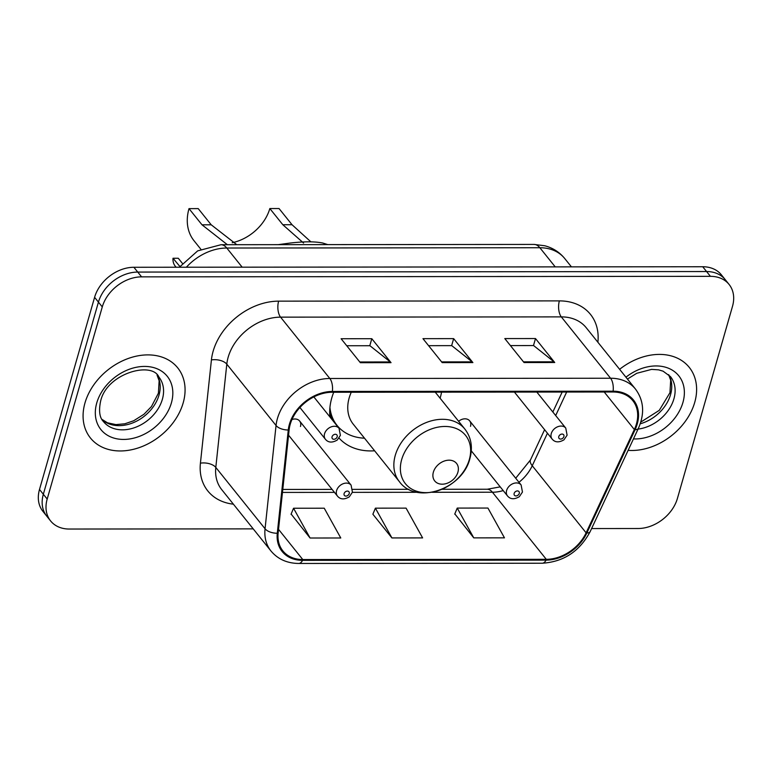 <?xml version="1.0" encoding="UTF-8"?>
<svg xmlns="http://www.w3.org/2000/svg" width="772" height="772" viewBox="0 0 772 772"><rect width="100%" height="100%" fill="white"/><g stroke="black" fill="none" stroke-linecap="round" stroke-linejoin="round"><path stroke-width="1.16" d="M333.726 392.244A61.818 46.513 141.2 0 0 331.777 397.947A61.818 46.513 141.2 0 0 329.924 416.948M339.072 438.1A61.818 46.513 141.2 0 0 374.623 450.8M440.108 398.227A61.818 46.513 141.2 0 0 440.223 397.841A61.818 46.513 141.2 0 0 441.545 392.147M470.515 426.327A8.743 6.581 141.2 0 0 469.665 420.856A8.743 6.581 141.2 0 0 458.616 421.28M300.472 426.491A8.743 6.581 141.2 0 0 299.623 421.02A8.743 6.581 141.2 0 0 291.961 419.524M591.603 528.559L638.106 528.511A34.991 26.325 141.2 0 0 677.411 498.461L732.503 306.33A34.991 26.325 141.2 0 0 729.096 284.453L721.405 274.861A34.991 26.325 141.2 0 0 702.723 266.745L133.894 267.276A34.991 26.325 141.2 0 0 94.589 297.326L39.497 489.467A34.991 26.325 141.2 0 0 42.904 511.344L46.745 516.13A34.991 26.325 141.2 0 1 43.338 494.254A34.991 26.325 141.2 0 0 46.745 516.13L50.595 520.926A34.991 26.325 141.2 0 0 69.277 529.042L253.216 528.868M729.096 284.453A34.991 26.325 141.2 0 0 710.423 276.337L141.585 276.858A34.991 26.325 141.2 0 0 102.28 306.909L98.44 302.122L43.338 494.254L98.44 302.122A34.991 26.325 141.2 0 1 137.734 272.072A34.991 26.325 141.2 0 0 98.44 302.122L94.589 297.326M710.423 276.337L706.573 271.541L137.734 272.072L706.573 271.541A34.991 26.325 141.2 0 1 725.255 279.657A34.991 26.325 141.2 0 0 706.573 271.541L702.723 266.745M84.968 402.974A55.98 42.122 141.2 0 0 90.421 437.975A55.98 42.122 141.2 0 0 140.938 446.988A55.98 42.122 141.2 0 0 183.186 402.878A55.98 42.122 141.2 0 0 177.734 367.877A55.98 42.122 141.2 0 0 127.216 358.864A55.98 42.122 141.2 0 0 84.968 402.974A55.98 42.122 141.2 0 0 90.421 437.975A55.98 42.122 141.2 0 0 140.938 446.988A55.98 42.122 141.2 0 0 183.186 402.878A55.98 42.122 141.2 0 0 177.734 367.877A55.98 42.122 141.2 0 0 127.216 358.864A55.98 42.122 141.2 0 0 84.968 402.974M628.118 450.346A55.98 42.122 141.2 0 0 694.723 402.405A55.98 42.122 141.2 0 0 689.28 367.404A55.98 42.122 141.2 0 0 619.617 369.315A55.98 42.122 141.2 0 1 689.28 367.404A55.98 42.122 141.2 0 1 694.723 402.405A55.98 42.122 141.2 0 1 628.118 450.346M290.224 424.301A37.326 28.082 -38.8 0 1 332.143 392.253L612.881 391.993A37.326 28.082 -38.8 0 1 632.799 400.649A37.326 28.082 -38.8 0 1 634.343 429.541L586.112 532.834A37.326 28.082 -38.8 0 1 546.287 559.324L302.778 559.555A37.326 28.082 -38.8 0 1 282.861 550.89A37.326 28.082 -38.8 0 1 278.132 533.114L289.124 429.859A37.326 28.082 -38.8 0 1 290.224 424.301M289.403 424.301A38.253 28.786 141.2 0 0 288.274 430.004L277.283 533.259A38.253 28.786 141.2 0 0 302.556 560.347L546.055 560.125A38.253 28.786 141.2 0 0 586.874 532.969L635.105 429.676A38.253 28.786 141.2 0 0 613.103 391.192L332.375 391.452A38.253 28.786 141.2 0 0 289.403 424.301M510.437 345.595L533.616 345.567L554.026 361.807A9.332 4.478 89.9 0 1 554.73 362.512L535.498 338.551L504.801 338.58L524.043 362.541L554.73 362.512M533.481 345.567L535.498 338.551M346.744 345.74L369.923 345.721L390.333 361.952A9.332 4.478 89.9 0 1 391.037 362.666L371.805 338.705L341.108 338.734L360.35 362.695L391.037 362.666M369.788 345.721L371.805 338.705M428.585 345.673L451.765 345.644L472.184 361.875A9.332 4.478 89.9 0 1 472.889 362.589L453.647 338.628L422.959 338.657L442.192 362.618L472.889 362.589M451.639 345.644L453.647 338.628M102.28 306.909L47.188 499.05A34.991 26.325 141.2 0 0 50.595 520.926M291.131 514.056L310.074 538.016L340.77 537.987L324.24 508.208L293.543 508.237L291.025 514.297M454.824 513.901L473.767 537.872L504.463 537.843L487.933 508.053L457.236 508.082L454.718 514.142M391.915 537.939L422.612 537.91L406.082 508.13L375.395 508.159L372.876 514.22L391.915 537.939L375.395 508.159M310.074 538.016L293.543 508.237M473.767 537.872L457.236 508.082M232.208 242.717A40.819 30.716 141.2 0 0 269.833 208.546L279.039 208.536L292.028 224.72L310.884 241.848M303.55 243.035L282.822 224.729L269.833 208.546M227.373 244.705L202.003 224.806L189.005 208.623L198.221 208.614L211.21 224.797L236.792 244.695M327.801 244.618L322.715 243.016C314.88 241.433 304.004 241.443 290.069 243.055L278.219 244.656M457.912 472.175A13.992 10.528 141.2 0 0 449.082 460.18A13.992 10.528 141.2 0 0 433.362 472.194A13.992 10.528 141.2 0 0 442.192 484.189A13.992 10.528 141.2 0 0 457.912 472.175M351.27 392.234A41.987 31.594 141.2 0 0 349.166 397.927A41.987 31.594 141.2 0 0 353.258 424.185L399.356 481.612C416.233 505.206 462.631 489.101 469.916 458.51C472.937 447.268 471.248 437.444 464.84 429.039A41.987 31.594 141.2 0 0 426.955 422.274A41.987 31.594 141.2 0 0 395.274 455.355A41.987 31.594 141.2 0 0 399.356 481.612M329.692 413.01A55.401 41.688 141.2 0 0 335.106 422.988L337.026 425.391A55.401 41.688 141.2 0 0 364.509 438.197M329.933 407.384A55.401 41.688 141.2 0 0 337.026 425.391M189.005 208.623A51.319 38.61 141.2 0 0 194.004 240.71L200.874 249.269M179.895 266.485L173.005 258.273A17.495 13.163 -38.8 0 0 175.263 266.205L176.093 267.237M182.356 263.339L178.284 258.263L173.005 258.273M555.232 266.89L539.86 247.735A23.324 11.204 -90.1 0 0 534.099 244.425L544.742 245.757C552.848 247.899 559.526 252.164 564.757 258.562A46.658 35.107 141.2 0 0 539.86 247.735L226.794 248.024A46.658 35.107 141.2 0 0 186.37 267.228M242.167 267.18L226.794 248.024A23.324 11.204 -90.1 0 0 221.033 244.714L534.099 244.425M39.497 489.467L47.188 499.05M133.894 267.276L141.585 276.858M233.395 504.174A58.315 43.879 -38.8 0 1 200.421 463.171L211.422 359.916A58.315 43.879 -38.8 0 1 278.634 301.148L559.372 300.887A11.667 5.597 -90.1 0 0 561.312 316.887L280.574 317.147A46.658 35.107 141.2 0 0 228.174 357.214A46.658 35.107 141.2 0 0 226.804 364.162L215.803 467.417A46.658 35.107 141.2 0 0 221.718 489.631L270.962 550.986A46.658 35.107 -38.8 0 1 265.057 528.762A11.667 6.147 6.1 0 0 277.283 533.259M559.372 300.887A58.315 43.879 -38.8 0 1 597.885 342.247M586.209 327.704A46.658 35.107 141.2 0 0 561.312 316.887L610.556 378.232A46.658 35.107 -38.8 0 1 635.462 389.049L586.209 327.704M200.421 463.171A11.667 6.147 -173.9 0 1 215.803 467.417L265.057 528.762L276.048 425.507A46.658 35.107 -38.8 0 1 277.418 418.559A46.658 35.107 -38.8 0 1 329.818 378.492A11.667 5.597 89.9 0 1 332.375 391.452M288.274 430.004A11.667 6.147 6.1 0 1 276.048 425.507L226.804 364.162A11.667 6.147 -173.9 0 0 211.422 359.916M270.962 550.986C277.814 559.16 287.068 563.319 298.754 563.463A11.667 5.597 -90.1 0 0 302.556 560.347M546.055 560.125A11.667 5.597 89.9 0 1 542.253 563.232C563.637 561.862 579.608 551.343 590.146 531.667L638.376 428.383C644.852 413.58 643.877 400.475 635.462 389.049M586.874 532.969A11.667 4.207 25 0 0 590.146 531.667M635.105 429.676A11.667 4.207 25 0 0 638.376 428.383M613.103 391.192A11.667 5.597 -90.1 0 0 610.556 378.232L329.818 378.492L280.574 317.147A11.667 5.597 -90.1 0 1 278.634 301.148M546.287 559.324L492.42 492.227A37.326 28.082 141.2 0 0 503.199 490.587M518.967 482.278A37.326 28.082 141.2 0 0 532.246 465.738L547.435 433.217M586.112 532.834L532.246 465.738A20.998 7.575 -155 0 1 530.461 459.958L544.598 429.686M634.343 429.541L604.206 391.993M555.686 415.548L566.658 392.031M302.778 559.555L278.528 529.341M282.465 492.42L334.469 492.372M352.379 492.353L417.363 492.295M432.223 492.285L492.42 492.227A20.998 10.084 -90.1 0 0 487.238 489.245L500.217 486.871M472.184 361.875L441.623 361.904M390.333 361.952L359.781 361.981M554.026 361.807L523.474 361.836M102.001 419.457A35.551 26.75 141.2 0 0 133.855 422.448A35.551 26.75 141.2 0 0 159.003 395.11A35.551 26.75 141.2 0 0 157.15 375.182M103.467 421.589A35.551 26.75 141.2 0 0 135.544 427.312A35.551 26.75 141.2 0 0 162.371 399.298A35.551 26.75 141.2 0 0 158.916 377.074C152.074 360.949 106.623 373.233 100.592 401.295C98.623 410.974 99.588 417.739 103.467 421.589M171.394 402.887A42.547 32.009 141.2 0 0 144.547 366.42A42.547 32.009 141.2 0 0 96.751 402.965A42.547 32.009 141.2 0 0 123.607 439.432A42.547 32.009 141.2 0 0 171.394 402.887M469.337 459.533A38.571 29.018 141.2 0 0 444.99 426.462A38.571 29.018 141.2 0 0 401.672 459.591A38.571 29.018 141.2 0 0 426.009 492.652A38.571 29.018 141.2 0 0 469.337 459.533M282.822 224.729L292.028 224.72M202.003 224.806L211.21 224.797M334.044 422.081A55.922 42.074 141.2 0 0 335.26 423.191M640.239 423.789A35.551 26.75 141.2 0 0 670.55 394.637A35.551 26.75 141.2 0 0 668.687 374.709M638.039 429.107A35.551 26.75 141.2 0 0 673.917 398.825A35.551 26.75 141.2 0 0 670.453 376.601L663.09 371.178L658.584 369.846L651.607 369.392L636.746 373.291L627.433 379.062M633.455 438.921A42.547 32.009 141.2 0 0 682.94 402.415A42.547 32.009 141.2 0 0 669.256 368.572A42.547 32.009 141.2 0 0 625.938 377.199M299.903 407.5L325.398 439.258A8.743 6.581 -38.8 0 1 324.549 433.787A8.743 6.581 -38.8 0 1 331.149 426.897A8.743 6.581 -38.8 0 1 339.043 428.306L313.837 396.904M332.066 436.778A2.914 2.191 141.2 0 0 333.909 439.278A2.914 2.191 141.2 0 0 337.181 436.778A2.914 2.191 141.2 0 0 335.347 434.279A2.914 2.191 141.2 0 0 332.066 436.778M514.413 392.079L552.115 439.046A8.743 6.581 -38.8 0 1 551.266 433.584A8.743 6.581 -38.8 0 1 557.866 426.684A8.743 6.581 -38.8 0 1 565.76 428.093L536.829 392.06M558.783 436.576A2.914 2.191 141.2 0 0 560.626 439.075A2.914 2.191 141.2 0 0 563.898 436.566A2.914 2.191 141.2 0 0 562.064 434.067A2.914 2.191 141.2 0 0 558.783 436.576M336.592 490.606A8.743 6.581 -38.8 0 1 343.193 483.716A8.743 6.581 -38.8 0 1 351.086 485.125L352.428 492.198L349.291 496.85C344.244 499.783 340.288 499.523 337.441 496.078A8.743 6.581 -38.8 0 1 336.592 490.606M349.224 493.588A2.914 2.191 141.2 0 0 347.381 491.088A2.914 2.191 141.2 0 0 344.109 493.597A2.914 2.191 141.2 0 0 345.952 496.097A2.914 2.191 141.2 0 0 349.224 493.588M506.625 490.452A8.743 6.581 -38.8 0 1 513.226 483.552A8.743 6.581 -38.8 0 1 521.119 484.961L522.461 492.044L519.324 496.695C514.277 499.619 510.331 499.359 507.484 495.913A8.743 6.581 -38.8 0 1 506.625 490.452M519.266 493.433A2.914 2.191 141.2 0 0 517.423 490.934A2.914 2.191 141.2 0 0 514.152 493.433A2.914 2.191 141.2 0 0 515.986 495.933A2.914 2.191 141.2 0 0 519.266 493.433M179.355 267.237L197.68 250.871L221.033 244.714M564.757 258.562L571.434 266.871M298.754 563.463L542.253 563.232M282.784 489.438L332.076 489.39M352.736 489.371L408.822 489.313M441.96 489.284L487.238 489.245M515.706 478.225L530.461 459.958M552.848 412.016L562.18 392.031M157.063 375.115L159.138 380.702L158.414 393.17L151.486 406.516L143.959 414.265L133.691 420.759L124.852 423.789L115.925 424.61L107.453 422.805L101.952 419.36M435.234 392.157L464.84 429.039M335.328 423.278L334.421 422.554M668.61 374.642L670.685 380.229L669.961 392.697L659.288 410.328L640.799 422.081M325.398 439.258C328.254 442.703 332.201 442.964 337.248 440.04L340.384 435.389L339.043 428.306M552.115 439.046C554.971 442.491 558.918 442.752 563.965 439.828L567.102 435.176L565.76 428.093M299.623 421.02L351.086 485.125M288.554 435.176L337.441 496.078M469.665 420.856L521.119 484.961M471.296 450.848L507.484 495.913"/></g></svg>
